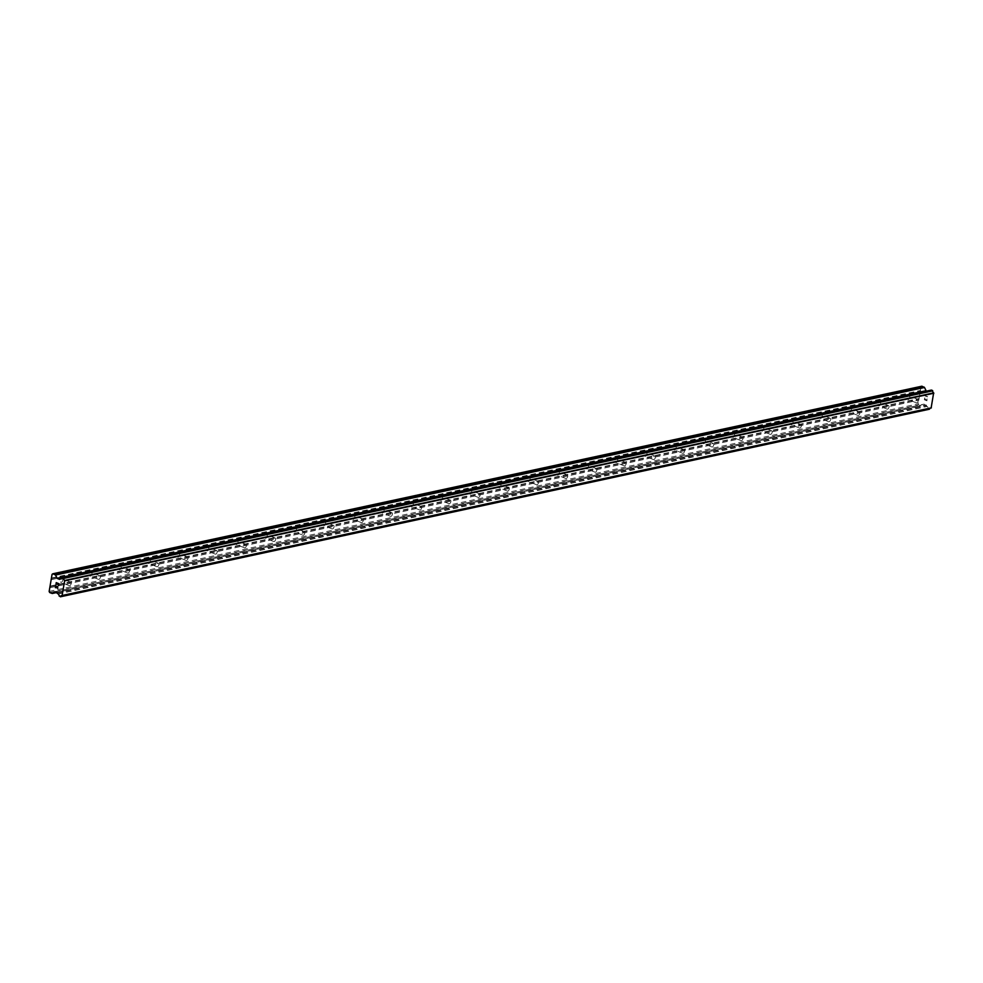 <?xml version="1.0" encoding="UTF-8"?>
<svg xmlns="http://www.w3.org/2000/svg" width="983" height="983" viewBox="0 0 983 983"><rect width="100%" height="100%" fill="white"/><g stroke="black" fill="none" stroke-linecap="round" stroke-linejoin="round"><path stroke-width="0.74" stroke-dasharray="4.92 3.69" d="M70.272 582.096A1.905 1.081 -68.1 0 1 70.678 582.12A1.905 1.081 -68.1 0 1 71.071 583.963A1.905 1.081 -68.1 0 1 69.658 585.684A1.905 1.081 -68.1 0 1 69.252 585.659A1.905 1.081 -68.1 0 1 68.847 583.816A1.905 1.081 -68.1 0 1 70.272 582.096M61.265 582.317A1.905 1.081 111.9 0 0 62.679 580.597A1.905 1.081 111.9 0 0 62.273 578.754A1.905 1.081 111.9 0 0 61.88 578.717A1.905 1.081 111.9 0 0 60.455 580.449A1.905 1.081 111.9 0 0 60.86 582.28A1.905 1.081 111.9 0 0 61.265 582.317M99.48 575.792A1.905 1.081 -68.1 0 1 99.885 575.817A1.905 1.081 -68.1 0 1 100.278 577.66A1.905 1.081 -68.1 0 1 98.865 579.38A1.905 1.081 -68.1 0 1 98.46 579.356A1.905 1.081 -68.1 0 1 98.054 577.513A1.905 1.081 -68.1 0 1 99.48 575.792M90.473 576.013A1.905 1.081 111.9 0 0 91.886 574.281A1.905 1.081 111.9 0 0 91.48 572.438A1.905 1.081 111.9 0 0 91.087 572.413A1.905 1.081 111.9 0 0 89.662 574.133A1.905 1.081 111.9 0 0 90.067 575.977A1.905 1.081 111.9 0 0 90.473 576.013M128.687 569.489A1.905 1.081 -68.1 0 1 129.092 569.513A1.905 1.081 -68.1 0 1 129.486 571.356A1.905 1.081 -68.1 0 1 128.073 573.077A1.905 1.081 -68.1 0 1 127.667 573.052A1.905 1.081 -68.1 0 1 127.274 571.209A1.905 1.081 -68.1 0 1 128.687 569.489M119.68 569.698A1.905 1.081 111.9 0 0 121.093 567.977A1.905 1.081 111.9 0 0 120.7 566.134A1.905 1.081 111.9 0 0 120.295 566.11A1.905 1.081 111.9 0 0 118.869 567.83A1.905 1.081 111.9 0 0 119.275 569.673A1.905 1.081 111.9 0 0 119.68 569.698M157.894 563.173A1.905 1.081 -68.1 0 1 158.3 563.21A1.905 1.081 -68.1 0 1 158.705 565.053A1.905 1.081 -68.1 0 1 157.28 566.773A1.905 1.081 -68.1 0 1 156.875 566.736A1.905 1.081 -68.1 0 1 156.481 564.906A1.905 1.081 -68.1 0 1 157.894 563.173M148.888 563.394A1.905 1.081 111.9 0 0 150.301 561.674A1.905 1.081 111.9 0 0 149.907 559.831A1.905 1.081 111.9 0 0 149.502 559.806A1.905 1.081 111.9 0 0 148.077 561.526A1.905 1.081 111.9 0 0 148.482 563.37A1.905 1.081 111.9 0 0 148.888 563.394M187.102 556.87A1.905 1.081 -68.1 0 1 187.507 556.894A1.905 1.081 -68.1 0 1 187.913 558.737A1.905 1.081 -68.1 0 1 186.487 560.47A1.905 1.081 -68.1 0 1 186.094 560.433A1.905 1.081 -68.1 0 1 185.689 558.59A1.905 1.081 -68.1 0 1 187.102 556.87M178.095 557.091A1.905 1.081 111.9 0 0 179.508 555.37A1.905 1.081 111.9 0 0 179.115 553.527A1.905 1.081 111.9 0 0 178.709 553.503A1.905 1.081 111.9 0 0 177.296 555.223A1.905 1.081 111.9 0 0 177.69 557.066A1.905 1.081 111.9 0 0 178.095 557.091M216.309 550.566A1.905 1.081 -68.1 0 1 216.715 550.591A1.905 1.081 -68.1 0 1 217.12 552.434A1.905 1.081 -68.1 0 1 215.695 554.154A1.905 1.081 -68.1 0 1 215.302 554.129A1.905 1.081 -68.1 0 1 214.896 552.286A1.905 1.081 -68.1 0 1 216.309 550.566M207.302 550.787A1.905 1.081 111.9 0 0 208.728 549.067A1.905 1.081 111.9 0 0 208.322 547.224A1.905 1.081 111.9 0 0 207.917 547.199A1.905 1.081 111.9 0 0 206.504 548.919A1.905 1.081 111.9 0 0 206.897 550.763A1.905 1.081 111.9 0 0 207.302 550.787M245.529 544.263A1.905 1.081 -68.1 0 1 245.922 544.287A1.905 1.081 -68.1 0 1 246.328 546.13A1.905 1.081 -68.1 0 1 244.914 547.85A1.905 1.081 -68.1 0 1 244.509 547.826A1.905 1.081 -68.1 0 1 244.103 545.983A1.905 1.081 -68.1 0 1 245.529 544.263M236.51 544.484A1.905 1.081 111.9 0 0 237.935 542.763A1.905 1.081 111.9 0 0 237.53 540.92A1.905 1.081 111.9 0 0 237.124 540.896A1.905 1.081 111.9 0 0 235.711 542.616A1.905 1.081 111.9 0 0 236.117 544.459A1.905 1.081 111.9 0 0 236.51 544.484M274.736 537.959A1.905 1.081 -68.1 0 1 275.129 537.984A1.905 1.081 -68.1 0 1 275.535 539.827A1.905 1.081 -68.1 0 1 274.122 541.547A1.905 1.081 -68.1 0 1 273.716 541.522A1.905 1.081 -68.1 0 1 273.311 539.679A1.905 1.081 -68.1 0 1 274.736 537.959M265.717 538.18A1.905 1.081 111.9 0 0 267.143 536.46A1.905 1.081 111.9 0 0 266.737 534.617A1.905 1.081 111.9 0 0 266.332 534.592A1.905 1.081 111.9 0 0 264.918 536.313A1.905 1.081 111.9 0 0 265.324 538.156A1.905 1.081 111.9 0 0 265.717 538.18M303.944 531.656A1.905 1.081 -68.1 0 1 304.349 531.68A1.905 1.081 -68.1 0 1 304.742 533.523A1.905 1.081 -68.1 0 1 303.329 535.244A1.905 1.081 -68.1 0 1 302.924 535.219A1.905 1.081 -68.1 0 1 302.518 533.376A1.905 1.081 -68.1 0 1 303.944 531.656M294.937 531.877A1.905 1.081 111.9 0 0 296.35 530.156A1.905 1.081 111.9 0 0 295.944 528.313A1.905 1.081 111.9 0 0 295.551 528.289A1.905 1.081 111.9 0 0 294.126 530.009A1.905 1.081 111.9 0 0 294.531 531.852A1.905 1.081 111.9 0 0 294.937 531.877M333.151 525.352A1.905 1.081 -68.1 0 1 333.556 525.377A1.905 1.081 -68.1 0 1 333.95 527.22A1.905 1.081 -68.1 0 1 332.537 528.94A1.905 1.081 -68.1 0 1 332.131 528.915A1.905 1.081 -68.1 0 1 331.726 527.072A1.905 1.081 -68.1 0 1 333.151 525.352M324.144 525.573A1.905 1.081 111.9 0 0 325.557 523.853A1.905 1.081 111.9 0 0 325.152 522.01A1.905 1.081 111.9 0 0 324.759 521.973A1.905 1.081 111.9 0 0 323.333 523.706A1.905 1.081 111.9 0 0 323.739 525.536A1.905 1.081 111.9 0 0 324.144 525.573M362.358 519.049A1.905 1.081 -68.1 0 1 362.764 519.073A1.905 1.081 -68.1 0 1 363.157 520.916A1.905 1.081 -68.1 0 1 361.744 522.637A1.905 1.081 -68.1 0 1 361.339 522.612A1.905 1.081 -68.1 0 1 360.945 520.769A1.905 1.081 -68.1 0 1 362.358 519.049M353.352 519.27A1.905 1.081 111.9 0 0 354.765 517.537A1.905 1.081 111.9 0 0 354.371 515.706A1.905 1.081 111.9 0 0 353.966 515.67A1.905 1.081 111.9 0 0 352.541 517.39A1.905 1.081 111.9 0 0 352.946 519.233A1.905 1.081 111.9 0 0 353.352 519.27M391.566 512.745A1.905 1.081 -68.1 0 1 391.971 512.77A1.905 1.081 -68.1 0 1 392.377 514.613A1.905 1.081 -68.1 0 1 390.951 516.333A1.905 1.081 -68.1 0 1 390.546 516.308A1.905 1.081 -68.1 0 1 390.153 514.465A1.905 1.081 -68.1 0 1 391.566 512.745M382.559 512.954A1.905 1.081 111.9 0 0 383.972 511.234A1.905 1.081 111.9 0 0 383.579 509.391A1.905 1.081 111.9 0 0 383.173 509.366A1.905 1.081 111.9 0 0 381.748 511.086A1.905 1.081 111.9 0 0 382.154 512.929A1.905 1.081 111.9 0 0 382.559 512.954M420.773 506.429A1.905 1.081 -68.1 0 1 421.179 506.466A1.905 1.081 -68.1 0 1 421.584 508.309A1.905 1.081 -68.1 0 1 420.159 510.03A1.905 1.081 -68.1 0 1 419.766 509.993A1.905 1.081 -68.1 0 1 419.36 508.162A1.905 1.081 -68.1 0 1 420.773 506.429M411.766 506.65A1.905 1.081 111.9 0 0 413.179 504.93A1.905 1.081 111.9 0 0 412.786 503.087A1.905 1.081 111.9 0 0 412.381 503.063A1.905 1.081 111.9 0 0 410.968 504.783A1.905 1.081 111.9 0 0 411.361 506.626A1.905 1.081 111.9 0 0 411.766 506.65M449.981 500.126A1.905 1.081 -68.1 0 1 450.386 500.163A1.905 1.081 -68.1 0 1 450.792 501.994A1.905 1.081 -68.1 0 1 449.366 503.726A1.905 1.081 -68.1 0 1 448.973 503.689A1.905 1.081 -68.1 0 1 448.567 501.846A1.905 1.081 -68.1 0 1 449.981 500.126M440.974 500.347A1.905 1.081 111.9 0 0 442.399 498.627A1.905 1.081 111.9 0 0 441.994 496.784A1.905 1.081 111.9 0 0 441.588 496.759A1.905 1.081 111.9 0 0 440.175 498.479A1.905 1.081 111.9 0 0 440.568 500.322A1.905 1.081 111.9 0 0 440.974 500.347M479.2 493.822A1.905 1.081 -68.1 0 1 479.593 493.847A1.905 1.081 -68.1 0 1 479.999 495.69A1.905 1.081 -68.1 0 1 478.586 497.41A1.905 1.081 -68.1 0 1 478.18 497.386A1.905 1.081 -68.1 0 1 477.775 495.543A1.905 1.081 -68.1 0 1 479.2 493.822M470.181 494.044A1.905 1.081 111.9 0 0 471.607 492.323A1.905 1.081 111.9 0 0 471.201 490.48A1.905 1.081 111.9 0 0 470.796 490.456A1.905 1.081 111.9 0 0 469.382 492.176A1.905 1.081 111.9 0 0 469.788 494.019A1.905 1.081 111.9 0 0 470.181 494.044M508.408 487.519A1.905 1.081 -68.1 0 1 508.801 487.543A1.905 1.081 -68.1 0 1 509.206 489.387A1.905 1.081 -68.1 0 1 507.793 491.107A1.905 1.081 -68.1 0 1 507.388 491.082A1.905 1.081 -68.1 0 1 506.982 489.239A1.905 1.081 -68.1 0 1 508.408 487.519M499.389 487.74A1.905 1.081 111.9 0 0 500.814 486.02A1.905 1.081 111.9 0 0 500.408 484.177A1.905 1.081 111.9 0 0 500.003 484.152A1.905 1.081 111.9 0 0 498.59 485.872A1.905 1.081 111.9 0 0 498.995 487.715A1.905 1.081 111.9 0 0 499.389 487.74M537.615 481.215A1.905 1.081 -68.1 0 1 538.02 481.24A1.905 1.081 -68.1 0 1 538.414 483.083A1.905 1.081 -68.1 0 1 537.001 484.803A1.905 1.081 -68.1 0 1 536.595 484.779A1.905 1.081 -68.1 0 1 536.19 482.936A1.905 1.081 -68.1 0 1 537.615 481.215M528.608 481.437A1.905 1.081 111.9 0 0 530.021 479.716A1.905 1.081 111.9 0 0 529.616 477.873A1.905 1.081 111.9 0 0 529.223 477.849A1.905 1.081 111.9 0 0 527.797 479.569A1.905 1.081 111.9 0 0 528.203 481.412A1.905 1.081 111.9 0 0 528.608 481.437M566.822 474.912A1.905 1.081 -68.1 0 1 567.228 474.936A1.905 1.081 -68.1 0 1 567.621 476.78A1.905 1.081 -68.1 0 1 566.208 478.5A1.905 1.081 -68.1 0 1 565.803 478.475A1.905 1.081 -68.1 0 1 565.397 476.632A1.905 1.081 -68.1 0 1 566.822 474.912M557.816 475.133A1.905 1.081 111.9 0 0 559.229 473.413A1.905 1.081 111.9 0 0 558.823 471.57A1.905 1.081 111.9 0 0 558.43 471.545A1.905 1.081 111.9 0 0 557.005 473.265A1.905 1.081 111.9 0 0 557.41 475.108A1.905 1.081 111.9 0 0 557.816 475.133M596.03 468.608A1.905 1.081 -68.1 0 1 596.435 468.633A1.905 1.081 -68.1 0 1 596.828 470.476A1.905 1.081 -68.1 0 1 595.415 472.196A1.905 1.081 -68.1 0 1 595.01 472.172A1.905 1.081 -68.1 0 1 594.617 470.329A1.905 1.081 -68.1 0 1 596.03 468.608M587.023 468.83A1.905 1.081 111.9 0 0 588.436 467.109A1.905 1.081 111.9 0 0 588.043 465.266A1.905 1.081 111.9 0 0 587.637 465.242A1.905 1.081 111.9 0 0 586.212 466.962A1.905 1.081 111.9 0 0 586.618 468.805A1.905 1.081 111.9 0 0 587.023 468.83M625.237 462.305A1.905 1.081 -68.1 0 1 625.643 462.329A1.905 1.081 -68.1 0 1 626.048 464.173A1.905 1.081 -68.1 0 1 624.623 465.893A1.905 1.081 -68.1 0 1 624.217 465.868A1.905 1.081 -68.1 0 1 623.824 464.025A1.905 1.081 -68.1 0 1 625.237 462.305M616.23 462.526A1.905 1.081 111.9 0 0 617.643 460.806A1.905 1.081 111.9 0 0 617.25 458.963A1.905 1.081 111.9 0 0 616.845 458.926A1.905 1.081 111.9 0 0 615.419 460.658A1.905 1.081 111.9 0 0 615.825 462.489A1.905 1.081 111.9 0 0 616.23 462.526M654.445 456.001A1.905 1.081 -68.1 0 1 654.85 456.026A1.905 1.081 -68.1 0 1 655.256 457.869A1.905 1.081 -68.1 0 1 653.83 459.589A1.905 1.081 -68.1 0 1 653.437 459.565A1.905 1.081 -68.1 0 1 653.031 457.722A1.905 1.081 -68.1 0 1 654.445 456.001M645.438 456.223A1.905 1.081 111.9 0 0 646.851 454.49A1.905 1.081 111.9 0 0 646.458 452.647A1.905 1.081 111.9 0 0 646.052 452.622A1.905 1.081 111.9 0 0 644.639 454.343A1.905 1.081 111.9 0 0 645.032 456.186A1.905 1.081 111.9 0 0 645.438 456.223M683.652 449.698A1.905 1.081 -68.1 0 1 684.057 449.723A1.905 1.081 -68.1 0 1 684.463 451.566A1.905 1.081 -68.1 0 1 683.038 453.286A1.905 1.081 -68.1 0 1 682.644 453.261A1.905 1.081 -68.1 0 1 682.239 451.418A1.905 1.081 -68.1 0 1 683.652 449.698M674.645 449.907A1.905 1.081 111.9 0 0 676.071 448.187A1.905 1.081 111.9 0 0 675.665 446.343A1.905 1.081 111.9 0 0 675.26 446.319A1.905 1.081 111.9 0 0 673.846 448.039A1.905 1.081 111.9 0 0 674.24 449.882A1.905 1.081 111.9 0 0 674.645 449.907M712.872 443.382A1.905 1.081 -68.1 0 1 713.265 443.419A1.905 1.081 -68.1 0 1 713.67 445.262A1.905 1.081 -68.1 0 1 712.257 446.982A1.905 1.081 -68.1 0 1 711.852 446.946A1.905 1.081 -68.1 0 1 711.446 445.115A1.905 1.081 -68.1 0 1 712.872 443.382M703.853 443.603A1.905 1.081 111.9 0 0 705.278 441.883A1.905 1.081 111.9 0 0 704.872 440.04A1.905 1.081 111.9 0 0 704.467 440.015A1.905 1.081 111.9 0 0 703.054 441.736A1.905 1.081 111.9 0 0 703.459 443.579A1.905 1.081 111.9 0 0 703.853 443.603M742.079 437.079A1.905 1.081 -68.1 0 1 742.472 437.103A1.905 1.081 -68.1 0 1 742.878 438.946A1.905 1.081 -68.1 0 1 741.465 440.679A1.905 1.081 -68.1 0 1 741.059 440.642A1.905 1.081 -68.1 0 1 740.654 438.799A1.905 1.081 -68.1 0 1 742.079 437.079M733.06 437.3A1.905 1.081 111.9 0 0 734.485 435.58A1.905 1.081 111.9 0 0 734.08 433.736A1.905 1.081 111.9 0 0 733.674 433.712A1.905 1.081 111.9 0 0 732.261 435.432A1.905 1.081 111.9 0 0 732.667 437.275A1.905 1.081 111.9 0 0 733.06 437.3M771.286 430.775A1.905 1.081 -68.1 0 1 771.692 430.8A1.905 1.081 -68.1 0 1 772.085 432.643A1.905 1.081 -68.1 0 1 770.672 434.363A1.905 1.081 -68.1 0 1 770.267 434.339A1.905 1.081 -68.1 0 1 769.861 432.495A1.905 1.081 -68.1 0 1 771.286 430.775M762.28 430.996A1.905 1.081 111.9 0 0 763.693 429.276A1.905 1.081 111.9 0 0 763.287 427.433A1.905 1.081 111.9 0 0 762.894 427.408A1.905 1.081 111.9 0 0 761.469 429.129A1.905 1.081 111.9 0 0 761.874 430.972A1.905 1.081 111.9 0 0 762.28 430.996M800.494 424.472A1.905 1.081 -68.1 0 1 800.899 424.496A1.905 1.081 -68.1 0 1 801.292 426.339A1.905 1.081 -68.1 0 1 799.879 428.06A1.905 1.081 -68.1 0 1 799.474 428.035A1.905 1.081 -68.1 0 1 799.068 426.192A1.905 1.081 -68.1 0 1 800.494 424.472M791.487 424.693A1.905 1.081 111.9 0 0 792.9 422.973A1.905 1.081 111.9 0 0 792.495 421.129A1.905 1.081 111.9 0 0 792.101 421.105A1.905 1.081 111.9 0 0 790.676 422.825A1.905 1.081 111.9 0 0 791.082 424.668A1.905 1.081 111.9 0 0 791.487 424.693M829.701 418.168A1.905 1.081 -68.1 0 1 830.107 418.193A1.905 1.081 -68.1 0 1 830.5 420.036A1.905 1.081 -68.1 0 1 829.087 421.756A1.905 1.081 -68.1 0 1 828.681 421.732A1.905 1.081 -68.1 0 1 828.288 419.888A1.905 1.081 -68.1 0 1 829.701 418.168M820.694 418.389A1.905 1.081 111.9 0 0 822.107 416.669A1.905 1.081 111.9 0 0 821.714 414.826A1.905 1.081 111.9 0 0 821.309 414.801A1.905 1.081 111.9 0 0 819.883 416.522A1.905 1.081 111.9 0 0 820.289 418.365A1.905 1.081 111.9 0 0 820.694 418.389M858.909 411.865A1.905 1.081 -68.1 0 1 859.314 411.889A1.905 1.081 -68.1 0 1 859.72 413.732A1.905 1.081 -68.1 0 1 858.294 415.453A1.905 1.081 -68.1 0 1 857.889 415.428A1.905 1.081 -68.1 0 1 857.495 413.585A1.905 1.081 -68.1 0 1 858.909 411.865M849.902 412.086A1.905 1.081 111.9 0 0 851.315 410.366A1.905 1.081 111.9 0 0 850.922 408.523A1.905 1.081 111.9 0 0 850.516 408.498A1.905 1.081 111.9 0 0 849.091 410.218A1.905 1.081 111.9 0 0 849.496 412.061A1.905 1.081 111.9 0 0 849.902 412.086M888.116 405.561A1.905 1.081 -68.1 0 1 888.521 405.586A1.905 1.081 -68.1 0 1 888.927 407.429A1.905 1.081 -68.1 0 1 887.502 409.149A1.905 1.081 -68.1 0 1 887.108 409.125A1.905 1.081 -68.1 0 1 886.703 407.281A1.905 1.081 -68.1 0 1 888.116 405.561M879.109 405.782A1.905 1.081 111.9 0 0 880.522 404.062A1.905 1.081 111.9 0 0 880.129 402.219A1.905 1.081 111.9 0 0 879.724 402.182A1.905 1.081 111.9 0 0 878.31 403.915A1.905 1.081 111.9 0 0 878.704 405.746A1.905 1.081 111.9 0 0 879.109 405.782M917.323 399.258A1.905 1.081 -68.1 0 1 917.729 399.282A1.905 1.081 -68.1 0 1 918.134 401.125A1.905 1.081 -68.1 0 1 916.709 402.846A1.905 1.081 -68.1 0 1 916.316 402.821A1.905 1.081 -68.1 0 1 915.91 400.978A1.905 1.081 -68.1 0 1 917.323 399.258M908.317 399.479A1.905 1.081 111.9 0 0 909.742 397.746A1.905 1.081 111.9 0 0 909.336 395.916A1.905 1.081 111.9 0 0 908.931 395.879A1.905 1.081 111.9 0 0 907.518 397.599A1.905 1.081 111.9 0 0 907.911 399.442A1.905 1.081 111.9 0 0 908.317 399.479M58.489 585.475L58.796 583.656L56.24 582.624M57.628 586.47L57.739 588.301M57.493 588.141L55.748 585.524M926.822 400.511L925.802 400.106L926.822 400.511L927.092 398.901L926.822 400.511M925.802 400.106L925.949 399.221L925.802 400.106M925.789 399.159L925.63 400.032L925.777 399.159M925.63 400.032L924.61 399.626L925.63 400.032M924.61 399.626L924.892 398.017L924.61 399.626M924.72 397.943L924.413 399.762L926.957 400.794L927.276 398.963L926.957 400.794L924.401 399.762L924.72 397.943M927.645 396.727L925.089 395.707L927.645 396.727M927.288 396.813L925.052 395.916L927.288 396.813M921.857 386.196L921.046 386.749L918.11 403.878L918.65 404.971L921.218 405.93L924.18 404.185L927.129 406.434A1.929 1.487 77.8 0 1 928.112 408.461L929.279 409.235M62.531 577.635L931.22 390.263A1.929 1.487 77.8 0 1 929.709 391.295L928.665 391.861L926.6 391.111M930.115 408.228A1.929 1.487 77.8 0 1 931.061 408.019M928.149 408.682L59.189 596.251L928.161 408.695M50.244 586.482L919.203 398.914M50.059 586.114L919.031 398.545M50.059 587.527L919.019 399.958M49.789 587.711L918.749 400.142M49.15 591.447L918.11 403.878M49.678 592.54L918.65 404.971M57.96 593.769L926.92 406.2M58.157 594.002L927.129 406.434M929.463 391.345L61.708 578.655L929.709 391.295M52.074 574.318L921.046 386.749M51.435 578.053L920.407 390.484M51.62 578.409L920.58 390.853M51.435 579.466L920.407 391.898M51.165 579.651L920.137 392.082M51.988 593.474L920.96 405.905M56.94 592.442L921.366 405.856M55.109 591.717L923.762 404.222M55.208 591.754L924.18 404.185M57.186 592.54L926.146 404.971M57.53 592.896L926.502 405.328M59.14 596.03L928.112 408.461M59.361 596.435L928.333 408.867M60.27 596.792L929.242 409.223M62.248 577.832L931.22 390.263M59.852 579.356L928.812 391.787M59.951 579.282L928.394 391.836M70.678 582.12L62.273 578.754M99.885 575.817L91.48 572.438M129.092 569.513L120.7 566.134M158.3 563.21L149.907 559.831M187.507 556.894L179.115 553.527M216.715 550.591L208.322 547.224M245.922 544.287L237.53 540.92M275.129 537.984L266.737 534.617M304.349 531.68L295.944 528.313M333.556 525.377L325.152 522.01M362.764 519.073L354.371 515.706M391.971 512.77L383.579 509.391M421.179 506.466L412.786 503.087M450.386 500.163L441.994 496.784M479.593 493.847L471.201 490.48M508.801 487.543L500.408 484.177M538.02 481.24L529.616 477.873M567.228 474.936L558.823 471.57M596.435 468.633L588.043 465.266M625.643 462.329L617.25 458.963M654.85 456.026L646.458 452.647M684.057 449.723L675.665 446.343M713.265 443.419L704.872 440.04M742.472 437.103L734.08 433.736M771.692 430.8L763.287 427.433M800.899 424.496L792.495 421.129M830.107 418.193L821.714 414.826M859.314 411.889L850.922 408.523M888.521 405.586L880.129 402.219M917.729 399.282L909.336 395.916M916.316 402.821L907.911 399.442M887.108 409.125L878.704 405.746M857.889 415.428L849.496 412.061M828.681 421.732L820.289 418.365M799.474 428.035L791.082 424.668M770.267 434.339L761.874 430.972M741.059 440.642L732.667 437.275M711.852 446.946L703.459 443.579M682.644 453.261L674.24 449.882M653.437 459.565L645.032 456.186M624.217 465.868L615.825 462.489M595.01 472.172L586.618 468.805M565.803 478.475L557.41 475.108M536.595 484.779L528.203 481.412M507.388 491.082L498.995 487.715M478.18 497.386L469.788 494.019M448.973 503.689L440.568 500.322M419.766 509.993L411.361 506.626M390.546 516.308L382.154 512.929M361.339 522.612L352.946 519.233M332.131 528.915L323.739 525.536M302.924 535.219L294.531 531.852M273.716 541.522L265.324 538.156M244.509 547.826L236.117 544.459M215.302 554.129L206.897 550.763M186.094 560.433L177.69 557.066M156.875 566.736L148.482 563.37M127.667 573.052L119.275 569.673M98.46 579.356L90.067 575.977M69.252 585.659L60.86 582.28M57.002 592.466L921.218 405.93M54.95 591.729L923.909 404.16M61.61 595.587L930.569 408.019M61.241 578.864L930.213 391.295M61.769 578.594L929.574 391.283M59.693 579.417L928.665 391.861"/><path stroke-width="1.47" d="M58.587 583.791L57.567 583.386L58.599 583.791L58.316 585.413L58.587 583.791M57.567 583.386L57.419 584.271L57.579 583.386M57.247 584.197L57.395 583.312L57.26 584.197M56.375 582.907L56.105 584.516L56.387 582.907M56.252 582.624L55.933 584.455L56.24 582.624L58.796 583.656L58.489 585.475M57.628 586.47L57.739 588.301M56.989 588.006L56.584 587.367L56.989 588.006M56.584 587.367L55.847 586.028L56.596 587.367M55.847 586.028L55.552 587.748L55.847 586.028M55.38 587.674L55.748 585.524L57.493 588.141M55.761 585.524L55.392 587.674M57.112 578.262L59.435 579.392L60.749 578.864A1.929 1.487 77.8 0 0 62.248 577.832L63.711 578.422A1.929 1.487 77.8 0 0 64.694 580.449L62.101 595.587A1.929 1.487 77.8 0 0 60.602 596.607L59.14 596.03A1.929 1.487 77.8 0 0 58.157 594.002L55.208 591.754L52.259 593.499L49.678 592.54L49.15 591.447L52.074 574.318L52.898 573.765L55.552 575.03L57.112 578.262L926.072 390.693L924.511 387.474L921.857 386.196L52.898 573.765M931.122 408.006L62.15 595.575L931.122 408.006L933.653 392.881A1.929 1.487 77.8 0 1 932.67 390.853L931.417 390.067L62.531 577.635M929.279 409.235L929.562 409.039A1.929 1.487 77.8 0 1 930.115 408.228M62.273 595.501L931.245 407.933M62.384 595.428L931.343 407.859M64.89 580.793L933.85 393.225M64.817 580.646L933.776 393.077M64.694 580.449L933.653 392.881M52.406 593.425L56.94 592.442M60.479 596.767L929.439 409.211M60.491 596.767L929.463 409.198M60.602 596.607L929.562 409.039M63.711 578.422L932.67 390.853M63.662 578.201L932.634 390.644L63.649 578.188M63.477 578.016L932.449 390.448M62.58 577.648L931.54 390.079M57.456 578.606L926.416 391.037M55.552 575.03L924.511 387.474M55.195 574.686L924.167 387.118M52.259 593.499L57.002 592.466M60.405 596.804L929.365 409.235M62.445 577.635L931.417 390.067M60.614 578.852L61.769 578.594"/></g></svg>
